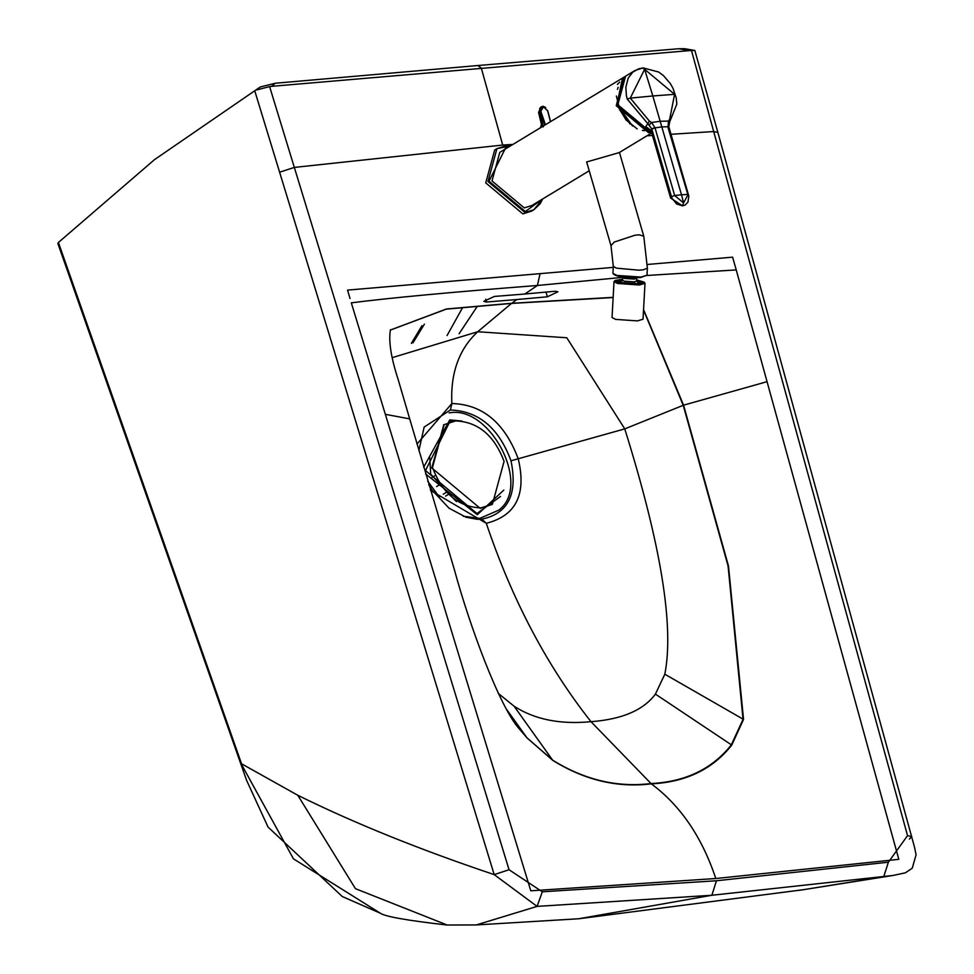 <?xml version="1.0" encoding="UTF-8"?>
<svg xmlns="http://www.w3.org/2000/svg" width="974" height="974" viewBox="0 0 974 974"><rect width="100%" height="100%" fill="white"/><g stroke="black" fill="none" stroke-linecap="round" stroke-linejoin="round"><path stroke-width="1.46" d="M423.641 467.24L449.769 419.904L461.968 421.048M425.601 473.985L477.309 514.698L503.802 490.117M500.526 496.448L476.968 513.529L425.492 470.552L450.11 421.06L454.846 421.012M456.416 501.634L430.678 474.168L429.802 457.695M443.292 494.22L445.824 492.686M439.603 484.748L436.596 486.574M445.581 496.107L447.833 494.743M431.835 477.577L434.696 475.848M492.04 504.459L480.194 508.355L431.762 467.922L443.815 424.822M504.082 461.359L492.406 504.24L480.925 507.904C458.547 506.979 442.403 493.514 432.505 467.483L444.181 424.603L455.662 420.926C478.051 421.852 494.183 435.329 504.082 461.359M622.666 279.757L617.93 281.096L620.608 282.472L636.972 283.604L641.172 282.375L636.619 280.536M622.703 279.148L615.069 280.488L618.222 282.679L638.944 284.116L644.082 282.083L636.643 279.915M615.069 280.488L614.022 281.608L617.577 283.483L639.394 285.005L645.007 283.324L644.082 282.083M614.022 281.608L612.037 317.5L615.592 319.387L637.41 320.896L643.023 319.216L645.007 283.324M636.826 277.785L636.582 281.084L634.062 281.839L624.237 281.157L622.63 280.317L622.763 277.006M531.658 211.078L522.855 213.89L485.734 182.893L494.682 150.02L496.923 148.657L487.974 181.529L525.096 212.527L533.898 209.714L531.658 211.078M411.369 343.372L421.961 325.693M447.212 925.032L355.437 888.665L297.813 795.283L241.552 763.799L58.416 242.477L57.916 243.634L246.544 780.211L268.045 827.072L342.3 896.555L380.31 913.21L293.466 858.849L242.246 765.759M260.289 86.966L154.501 159.639L260.289 86.966L275.289 83.24L271.563 86.345L689.531 50.599L678.805 48.737L684.661 48.7L694.852 50.478L691.491 50.514L713.686 131.551L717.875 132.476L694.852 50.478M58.416 242.477L154.501 159.639M297.813 795.283C354.244 823.164 419.697 849.608 494.195 874.615L509.049 869.733L269.615 86.589L256.759 89.912M380.31 913.21C384.913 916.534 407.156 920.479 447.029 925.02L476.31 924.935L537.076 906.392L494.195 874.615L254.847 91.154M799.13 890.37L892.902 875.492L711.872 895.264L537.076 906.392L542.323 891.794L509.049 869.733M279.514 172.24L294.306 167.418L502.706 145.053L481.29 68.022L477.808 65.526L275.289 83.24M269.615 86.589L271.563 86.345M427.732 481.266L439.505 497.239M350.019 298.494L347.548 290.106L540.071 273.645L537.392 285.479L622.788 277.371M409.701 418.881L385.339 414.315L351.31 302.841C389.977 297.874 452.009 292.09 537.392 285.479L524.864 294.014L494.39 296.437L483.786 301.356L486.501 302.025L485.685 299.213M390.331 330.064L446.409 308.989L511.703 303.279L516.951 299.529L486.501 302.025M430.386 490.324L486.294 523.294C516.062 515.77 526.703 494.244 518.205 458.717C504.654 422.777 482.532 404.38 451.851 403.528L416.969 444.083M385.339 414.315L530.793 890.808L715.805 878.524C702.023 837.129 680.522 805.571 651.326 783.851C617.492 787.99 584.656 780.174 552.806 760.39L527.044 737.927L517.766 727.103M392.157 357.665L477.71 331.744L511.496 303.425L446.311 309.135L390.318 330.101L446.311 309.135L511.703 303.279L613.145 297.338M428.718 484.638L432.213 490.287L449.051 508.197L465.998 517.218L476.968 519.252L481.826 519.154C508.148 513.627 517.876 494.171 510.997 460.787C498.785 427.915 478.587 410.991 450.39 410.017L451.851 403.528C450.414 373.079 459.034 349.142 477.71 331.744L566.795 337.771L624.76 428.889L683.565 405.172L767.049 381.674L898.807 859.336L715.805 878.524M643.546 309.574L683.565 405.172L728.479 565.991L743.539 719.421L731.766 745.086L655.417 694.109C643.51 710.168 622.033 719.36 590.999 721.685C560.16 724.644 534.519 719.482 514.077 706.199L552.806 760.39M498.286 693.391L514.077 706.199M731.766 745.086C712.664 769.229 685.854 782.146 651.326 783.851L590.999 721.685C547.035 666.033 512.129 599.899 486.294 523.294L481.826 519.154M459.071 333.778L477.309 306.311M462.613 307.577L447.042 335.567M477.808 65.526L678.805 48.737M671.013 134.29L713.686 131.551L907.549 835.655L888.385 862.197L883.71 876.746L802.503 889.846M689.531 50.599L691.491 50.514M907.549 835.655L911.737 836.581L909.387 839.101M646.967 275.472L736.222 269.92L735.029 265.573L767.049 381.674M502.706 145.053L512.957 144.395M646.919 135.824L652.458 135.471M734.98 265.573L732.594 257.173L647.527 264.453M613.255 267.387L540.071 273.645M516.951 299.529L547.339 296.814L557.907 291.798L555.229 291.238L524.864 294.014M510.997 460.787L624.76 428.889C660.908 544.478 674.264 626.258 664.816 674.215L743.539 719.421M655.417 694.109L664.816 674.215M545.428 124.733L540.813 111.316L543.419 106.763L541.532 106.714L539.693 111.827L543.163 126.949M541.179 106.945L539.742 108.382L539.693 111.827L538.573 112.473L540.838 107.116L542.981 106.251L547.741 110.817L550.566 121.628M541.386 124.148L542.664 126.401M538.573 112.473L541.41 124.222L540.911 126.742L541.848 126.9M544.649 125.208L539.998 111.645L540.813 111.316M550.444 121.689L547.607 110.744L543.419 106.763M543.163 106.3L545.72 107.554M687.681 195.275L683.565 202.945L681.52 194.788L674.678 195.518L683.565 202.945L682.457 205.818L676.65 204.029L672.072 198.343L671.463 196.663L674.678 195.518L655.015 127.862L651.825 128.994L671.463 196.663L670.648 198.087L651.423 131.904L651.776 128.824L647.844 123.698L649.366 121.044L651.557 122.517L649.402 124.769M668.164 126.73L661.809 126.9L681.52 194.788L687.79 194.398L668.042 127.606M668.554 123.126L668.444 121.08L660.165 121.263L661.809 126.9L655.015 127.862M651.776 128.824L654.942 127.631L651.557 122.517L660.165 121.263L652.824 95.976L630.275 98.106L649.366 121.044M668.103 126.498L668.444 121.08L669.686 119.303L674.58 94.32L644.618 69.3L642.657 68.034L638.786 68.777L632.723 72.149L628.193 78.127L625.856 87.173L626.379 95.537L627.232 99.068L647.844 123.698L645.725 126.559L647.101 130.54L650.608 130.747L651.423 131.916M627.232 99.068L630.275 98.106L644.618 69.3L652.824 95.976L674.58 94.32L674.945 94.989M669.686 119.303L669.71 121.738L676.82 104.206L676.224 97.948L672.985 88.257L670.319 83.569L663.391 75.546L658.643 72.015L643.096 67.888L635.036 70.469L625.6 76.179L617.82 104.766L650.108 131.709L651.302 131.575M651.082 131.21L647.101 130.54M648.806 131.161L651.265 130.918M589.221 170.779L531.938 205.465L524.28 207.912L492.004 180.957L499.784 152.37L624.833 76.678L624.03 77.129L616.25 105.716L648.526 132.671L651.496 132.172M617.382 84.421L619.732 82.084M619.233 152.601L586.665 161.976M635.121 283.714L634.062 281.839M636.74 278.333L634.208 279.088L624.395 278.406L622.788 277.566M542.579 199.013L533.898 209.714L540.144 203.773L542.676 198.952M542.007 199.366L525.339 211.528L489.021 181.213L506.383 146.307L509.852 146.27M510.437 145.93L505.725 145.844L496.923 148.657L510.534 145.869M476.274 924.935L578.763 918.762L711.872 895.264L716.45 880.764L542.323 891.794M463.113 516.196L479.792 518.399L498.725 510.169C532.291 485.722 489.873 404.685 449.148 412.915M450.39 410.017L424.153 427.062L418.869 450.706M643.522 310.012L683.224 405.306L728.089 566.064L743.052 719.372L731.267 744.927C712.213 768.973 685.452 781.854 650.985 783.546C617.248 787.686 584.485 779.894 552.708 760.195L526.995 737.842L517.924 727.298M527.044 737.927L505.993 708.524M888.385 862.197L716.45 880.764M545.976 292.115L547.339 296.814M511.496 303.425L613.133 297.545M544.247 125.451L545.416 124.672M543.504 106.75L542.835 106.3M670.648 198.087L682.457 205.818M645.725 126.559L651.277 130.613M651.387 131.819L648.623 132.269L616.664 105.582L622.435 78.663M644.435 130.699L642.341 130.358M632.516 126.011L617.918 105.484L617.102 102.039M617.492 89.328L618.173 87.319M630.093 124.1L617.626 104.206M586.64 161.891L610.99 245.692L614.253 242.051L634.963 235.221L639.285 234.844L643.765 236.171L619.415 152.37M612.926 273.341C614.631 276.385 623.823 277.797 640.49 277.59L647.004 275.228L640.843 277.079L616.846 275.411L612.926 273.341L613.303 266.316L616.372 268.142L638.92 270.2L643.23 269.822L647.393 268.203L643.765 236.171M613.535 274.157L617.285 275.971L640.405 277.578M492.406 504.24L491.663 504.678M443.438 425.054L444.181 424.603M620.121 282.338L622.642 280.171M638.859 283.373L636.594 280.95M412.964 342.86L424.408 324.147M409.677 418.783L398.171 379.568C390.988 357.519 388.419 340.9 390.452 329.711M409.677 418.796L454.481 570.058C470.052 627.28 498.883 704.202 517.815 727.164M578.763 918.762L803.623 889.664M717.875 132.476L914.525 847.222L916.084 854.819L912.236 868.224L905.357 872.814L892.902 875.492M539.973 128.032L540.911 126.742M637.166 128.909L625.917 119.826M619.854 110.232L616.396 96.024M621.862 79.247L624.358 77.007M683.115 205.721L685.343 204.881L687.961 202.117L688.849 196.176L668.809 126.73L669.71 121.738M619.221 108.796L626.221 120.179M651.716 132.927L619.184 152.626M613.303 266.316L610.99 245.692M647.004 275.228L647.393 268.203"/></g></svg>
